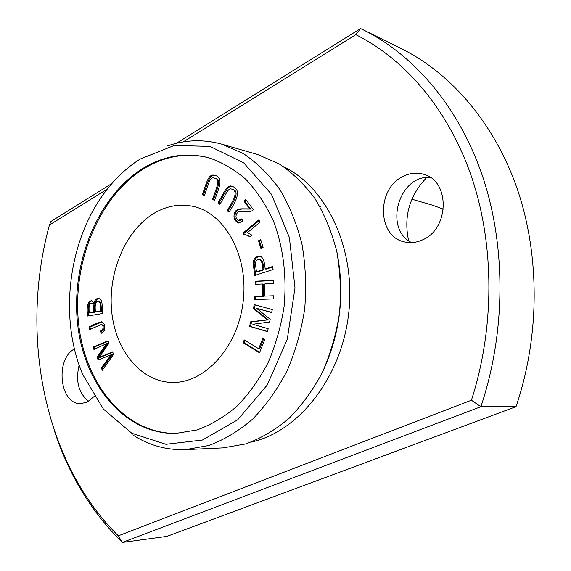 <?xml version="1.0" encoding="UTF-8"?>
<svg xmlns="http://www.w3.org/2000/svg" width="571" height="571" viewBox="0 0 571 571"><rect width="100%" height="100%" fill="white"/><g stroke="black" fill="none" stroke-linecap="round" stroke-linejoin="round"><path stroke-width="0.86" d="M273.095 269.533L272.631 266.514L265.137 268.955C264.566 261.033 262.81 256.822 259.869 256.322C255.715 256.3 253.481 258.692 253.167 263.495L254.773 275.472L273.095 269.533M273.366 298.926L273.445 295.792L264.594 296.099L264.908 283.894L273.759 283.516L273.837 280.39L255.18 281.217L255.101 284.308L262.703 283.987L262.389 296.178L254.78 296.435L254.695 299.532L273.366 298.926M204.368 195.596L208.665 183.377C210.142 178.959 211.962 177.196 214.139 178.081C220.956 178.438 216.559 188.03 212.462 199.407L214.532 200.378C219.086 188.009 224.032 177.11 214.646 175.376C208.058 173.02 206.145 184.768 202.327 194.632L204.368 195.596M243.917 201.071L249.641 208.872L241.833 208.822C238.343 208.829 236.023 209.935 234.867 212.134C232.961 217.108 234.167 220.741 238.478 223.025L243.068 221.113L241.783 218.879L238.599 220.392C235.63 218.629 235.181 216.131 237.258 212.89C238.043 210.142 248.092 213.026 251.932 210.827L253.288 209.636L245.551 199.108L243.917 201.071L244.88 201.292L246.087 199.843M259.505 352.764L264.865 339.417L262.903 338.232L258.684 348.753L244.238 339.916L243.125 342.707L259.505 352.764M209.015 157.81C186.267 152.321 164.427 156.026 143.485 168.916C98.555 197.038 71.939 263.21 78.634 323.864C85.079 384.483 125.62 434.196 176.418 433.389M154.491 213.04C125.863 229.899 107.948 271.796 111.623 310.795C115.142 349.795 140.366 381.578 171.685 382.427C204.439 383.776 237.921 347.539 243.175 301.567C248.792 255.637 224.681 212.583 192.52 206.252C179.444 203.654 166.768 205.917 154.491 213.04M102.445 313.543L102.152 305.564C102.088 301.131 100.86 298.776 98.462 298.49C96.214 298.383 94.757 299.911 94.094 303.073L91.524 300.703C87.734 301.324 86.428 306.434 87.613 316.02L102.445 313.543M263.095 247.486L260.676 239.527L258.535 240.755L260.947 248.713L263.095 247.486M267.528 331.637L268.163 328.696L252.867 324.249L269.605 322.015L270.197 319.26L256.55 308.333L271.646 312.544L272.281 309.589L254.273 304.607L253.403 308.675L267.321 319.724L250.576 321.851L249.606 326.391L267.528 331.637M113.615 354.313L112.608 351.857L99.204 357.325L109.032 343.107L108.09 340.808L92.98 347.111L93.937 349.488L106.72 343.564L97.02 357.168L98.176 360.044L111.266 354.705L101.31 367.817L102.295 370.279L113.615 354.313M258.891 219.842L242.918 233.154L243.624 234.652L245.701 234.695L250.177 236.837L252.068 235.273L247.514 232.554L260.005 222.176L258.891 219.842M219.914 204.318L226.202 193.219C228.093 189.836 229.792 188.423 231.291 188.994C238.649 190.393 234.367 199.308 227.101 210.599L228.942 212.205C236.729 200.321 242.018 189.493 231.819 186.21C226.801 184.162 222.961 194.925 218.093 202.734L219.914 204.318M101.345 333.286L104.365 330.466C105.449 326.098 104.514 323.207 101.574 321.794C97.827 322.851 93.63 324.564 88.983 326.947L89.476 329.581L101.317 324.542L102.33 325.127C103.822 327.319 103.258 329.274 100.66 330.994L101.345 333.286M443.417 209.15L432.304 205.125L411.884 199.208M320.324 206.345L320.481 206.716M426.708 177.531C409.471 195.603 403.44 216.652 408.622 240.669M355.833 34.674C405.489 59.47 449.027 110.31 471.946 178.024C494.572 245.808 494.7 328.075 471.432 400.221L480.875 406.723C505.692 332.786 506.177 247.793 483.052 177.731C459.619 107.733 414.596 55.237 363.292 29.856L360.587 28.55L355.833 34.674L183.17 141.936M471.432 400.221L118.304 535.819L122.308 542.45L166.889 536.39L516.027 406.68L480.875 406.723L122.308 542.45C91.146 511.659 68.42 474.173 54.131 429.992M118.304 535.819C43.325 461.825 19.528 334.499 49.42 225.017L50.969 221.455L112.016 183.419M363.292 29.856L401.235 48.571C451.204 73.295 494.857 123.572 517.619 190C540.08 256.507 539.788 336.776 516.027 406.68M402.869 176.525C376.082 189.058 377.338 237.115 404.832 241.983C410.849 243.303 416.873 242.539 422.89 239.706C449.313 228.607 450.126 181.214 424.16 174.426C417.037 172.214 409.935 172.913 402.869 176.525M74.444 348.931C54.759 359.345 59.762 404.789 80.747 403.611L87.256 402.077L94.179 396.417M251.083 442.14C298.19 432.011 341.137 378.33 348.624 314.036C356.34 249.77 327.104 187.552 283.651 166.711M49.42 225.017L107.391 189.008M132.765 434.924C148.91 445.394 166.561 450.298 185.711 449.627L223.097 447.892L245.88 443.895C261.018 438.364 275.4 429.856 289.026 418.379C301.916 405.31 313.058 389.936 322.451 372.249C330.595 353.549 336.283 333.785 339.517 312.958C341.23 291.952 340.309 271.411 336.754 251.319C331.744 231.94 324.492 214.389 315.006 198.672C304.443 184.326 292.438 172.706 279.005 163.791L257.785 154.591L221.834 144.185C203.369 139.06 185.061 139.717 166.918 146.133M185.711 449.627L208.879 445.487C224.296 439.741 238.964 430.884 252.882 418.914C266.065 405.282 277.47 389.229 287.113 370.772C295.471 351.236 301.338 330.595 304.7 308.84C306.506 286.906 305.621 265.465 302.038 244.516C296.977 224.317 289.625 206.052 279.99 189.722C269.248 174.833 257.05 162.799 243.396 153.613L221.834 144.185M140.095 159.095C126.576 167.674 114.65 178.994 104.315 193.048C67.92 241.926 58.842 318.675 82.831 374.697L103.408 409.072L131.83 433.275L165.89 444.302L202.462 440.027L237.664 419.821L267.242 385.032L287.277 339.238L295 287.898L289.383 237.486L271.403 194.197L243.731 162.892L210.028 146.397L174.262 145.462L140.095 159.095M142.486 168.673C97.463 196.881 70.833 263.295 77.635 324.085C84.187 384.847 124.97 434.538 175.911 433.403L196.959 429.963C210.977 424.91 224.317 416.994 236.972 406.209C248.963 393.897 259.341 379.372 268.113 362.628C275.722 344.898 281.053 326.162 284.108 306.406C286.849 275.986 283.352 247.678 273.616 221.469C266.2 205.246 257.043 191.292 246.151 179.615C234.488 169.473 221.948 162.157 208.522 157.675C185.618 152 163.599 155.669 142.486 168.673M176.389 143.314L360.587 28.55M88.662 401.313C78.534 393.141 75.365 381.071 79.155 365.097M411.677 242.596C383.377 229.221 398.829 174.469 430.356 177.453M259.677 352.336L244.102 342.778L245.045 340.409M243.125 342.707L244.102 342.778M258.684 348.753L259.648 348.817L263.702 338.717M249.641 208.872L250.598 209.086L244.88 201.292M238.599 220.392L239.563 220.592L242.225 219.642M238.971 223.09C234.881 220.413 233.889 216.744 235.987 212.091C237.158 210.014 239.506 209 243.032 209.043L250.598 209.086M204.439 195.389L203.305 194.861C207.03 185.318 208.936 173.741 215.139 175.525M202.327 194.632L203.305 194.861M214.603 200.178L213.44 199.629C217.53 188.266 221.926 178.68 215.11 178.323L214.139 178.081M212.462 199.407L213.44 199.629M255.665 299.504L255.744 296.556L263.352 296.299L263.666 284.122L262.703 283.987M254.78 296.435L255.744 296.556M262.389 296.178L263.352 296.299M256.065 284.265L256.143 281.36L273.83 280.575M255.18 281.217L256.143 281.36M264.594 296.099L273.445 295.949M93.715 312.23L89.254 312.987L94.736 312.323C94.829 306.106 94.158 303.151 92.738 303.465L91.71 303.365C93.137 303.051 93.808 306.006 93.715 312.23L94.736 312.323M100.246 304L100.575 311.074L95.457 311.937L101.602 311.166L100.803 302.58L98.241 301.352L99.782 302.48L100.246 304L101.274 304.1M100.575 311.074L101.602 311.166M94.094 303.073L95.121 303.18C95.685 300.31 96.963 298.783 98.961 298.583M88.633 315.849C87.506 306.991 88.641 301.98 92.024 300.817M95.457 311.937C94.636 304.793 95.564 301.267 98.241 301.352M89.254 312.987C88.584 305.913 89.404 302.701 91.71 303.365M261.718 248.271L259.491 240.941L260.868 240.148M258.535 240.755L259.491 240.941M267.571 331.451L250.576 326.484L251.547 321.944L268.284 319.824L254.366 308.783L255.208 304.864M249.606 326.391L250.576 326.484M250.576 321.851L251.547 321.944M267.321 319.724L268.284 319.824M253.403 308.675L254.366 308.783M271.675 312.387L256.55 308.333M102.944 369.366L102.337 367.852L112.287 354.755L111.266 354.705M101.31 367.817L102.337 367.852M99.047 359.694L98.048 357.21L107.741 343.628L106.72 343.564M97.02 357.168L98.048 357.21M94.786 349.102L94.008 347.168L108.262 341.23M92.98 347.111L94.008 347.168M99.204 357.325L100.232 357.367L112.772 352.257M242.918 233.154L243.881 233.339L259.234 220.556M250.512 236.565L245.701 234.695M244.459 234.574L243.881 233.339M220.149 203.897L219.071 202.955C223.746 195.468 227.593 184.918 232.304 186.36M218.093 202.734L219.071 202.955M229.185 211.784L228.072 210.813C235.338 199.536 239.613 190.621 232.261 189.229L231.291 188.994M227.101 210.599L228.072 210.813M102.216 332.85L101.681 331.073C104.286 329.346 104.843 327.397 103.358 325.213L101.317 324.542M100.66 330.994L101.681 331.073M102.33 325.127L103.358 325.213M90.411 329.16L90.011 327.026L102.059 321.887M88.983 326.947L90.011 327.026M262.981 269.662L256.465 271.789L257.421 271.939L263.938 269.812C263.566 263.866 262.396 260.462 260.419 259.598L259.462 259.434C261.439 260.297 262.61 263.709 262.981 269.662L263.938 269.812M256.465 271.789L255.351 263.195C255.787 260.661 257.157 259.412 259.462 259.434M253.167 263.495L254.131 263.652C254.338 259.148 256.408 256.736 260.34 256.429M255.665 275.179L254.131 263.652M265.137 268.955L266.1 269.112L272.702 266.957M99.782 302.48L100.803 302.58M322.694 371.75C340.416 333.3 345.134 293.316 336.854 251.797"/></g></svg>

